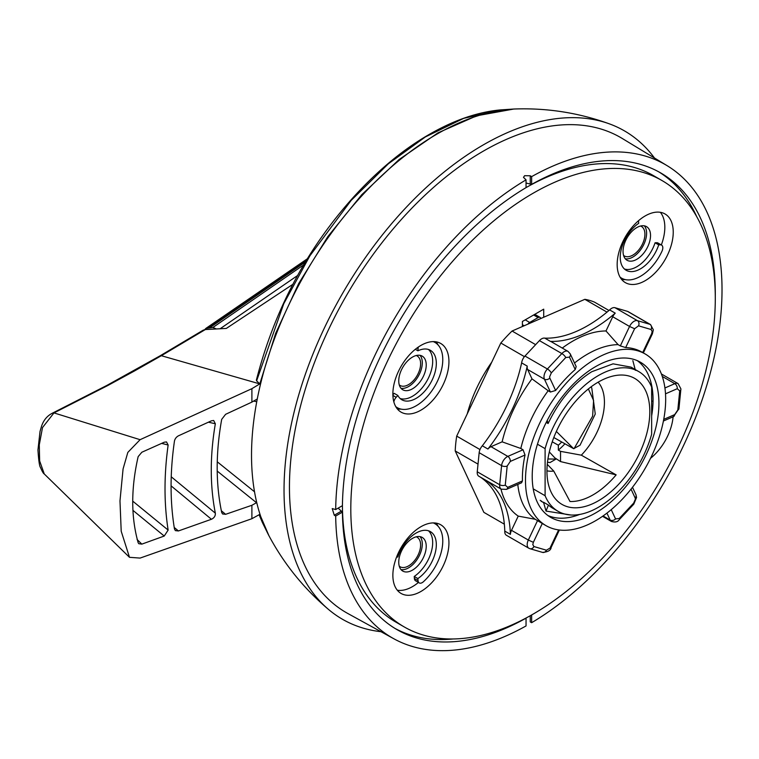 <?xml version="1.0" encoding="UTF-8"?>
<svg xmlns="http://www.w3.org/2000/svg" width="759" height="759" viewBox="0 0 759 759"><rect width="100%" height="100%" fill="white"/><g stroke="black" fill="none" stroke-linecap="round" stroke-linejoin="round"><path stroke-width="1.14" d="M661.914 180.5L653.508 175.642A257.728 148.802 120 0 0 526.044 187.606L526.044 179.855A273.193 157.73 120 0 0 335.687 509.555L342.423 505.674A257.728 148.802 120 0 0 395.781 622.048L404.186 626.906A257.728 148.802 -60 0 1 364.681 420.382A257.728 148.802 -60 0 1 533.055 193.27A257.728 148.802 -60 0 1 661.914 180.5A257.728 148.802 -60 0 1 701.42 387.024A257.728 148.802 -60 0 1 533.055 614.145A257.728 148.802 -60 0 1 404.186 626.906M420.903 345.43A39.648 22.893 -60 0 1 440.723 343.466A39.648 22.893 -60 0 1 446.804 375.24A39.648 22.893 -60 0 1 420.903 410.173A39.648 22.893 -60 0 1 401.075 412.137A39.648 22.893 -60 0 1 395.003 380.373A39.648 22.893 -60 0 1 420.903 345.43M436.074 341.816A39.648 22.893 -60 0 1 438.085 344.956M645.197 215.926A39.648 22.893 -60 0 1 665.026 213.962A39.648 22.893 -60 0 1 671.108 245.736A39.648 22.893 -60 0 1 645.197 280.678A39.648 22.893 -60 0 1 625.378 282.642A39.648 22.893 -60 0 1 619.297 250.868A39.648 22.893 -60 0 1 645.197 215.926M660.368 212.321A39.648 22.893 -60 0 1 661.326 244.948M420.903 526.727A39.648 22.893 -60 0 1 440.723 524.763A39.648 22.893 -60 0 1 446.804 556.537A39.648 22.893 -60 0 1 420.903 591.479A39.648 22.893 -60 0 1 401.075 593.443A39.648 22.893 -60 0 1 395.003 561.669A39.648 22.893 -60 0 1 420.903 526.727M436.074 523.112A39.648 22.893 -60 0 1 438.085 526.262M418.437 582.457A39.648 22.893 -60 0 1 412.488 586.622A39.648 22.893 -60 0 1 397.318 590.227M651.649 394.376A39.648 22.893 -60 0 1 652.844 394.044M673.091 416.795A39.648 22.893 -60 0 1 650.529 458.313M535.294 314.027L535.294 314.624M401.056 409.11A39.648 22.893 -60 0 1 397.318 408.93M625.35 279.606A39.648 22.893 -60 0 1 621.621 279.435M543.71 317.243L543.71 309.169L522.401 321.474L522.401 326.522M251.893 388.674L259.787 383.902L256.608 380.838L283.79 303.666L309.9 255.792L351.199 200.357L388.399 163.754L425.334 136.952L463.654 118.366L500.333 109.913L513.815 109.03L476.747 115.776L437.962 132.872L399.101 159.532L361.739 194.721L327.869 236.561L298.704 283.505L275.659 333.353L259.787 383.902L161.344 355.715L205.319 329.558L203.184 330.174L160.054 355.838L161.344 355.715L134.476 370.971L107.636 385.6L53.974 412.905L140.092 439.689L251.893 388.674L251.893 402.099L225.613 414.31L221.694 419.357C215.689 452.81 215.689 483.844 221.694 512.439L222.577 513.966L225.613 514.317L251.884 505.285L251.893 518.71L259.787 514.355L268.895 535.607M515.057 108.983L513.815 109.03M262.301 522.306L259.094 514.735M205.319 329.558L226.334 328.419L292.879 284.312M251.893 518.71L140.092 558.083L129.485 557.315L121.203 531.215L119.979 500.893L123.072 468.967L127.816 452.411L140.092 439.689M500.333 109.913C485.352 111.326 469.906 115.368 453.986 122.038C419.148 136.914 385.819 161.762 354.017 196.581C307.101 248.44 274.559 309.596 256.39 380.069L256.608 380.838M215.338 513.169C209.911 485.561 209.911 455.761 215.338 423.759L213.677 420.486L211.429 420.818L178.422 435.827C176.287 437.032 174.968 438.759 174.466 441.017C169.95 472.155 169.95 501.471 174.466 528.966L175.376 530.626L178.422 530.958L211.429 519.27C214.218 517.932 215.518 515.902 215.338 513.169L171.24 476.785M138.157 456.624C130.928 488.274 130.928 516.974 138.157 542.713L138.774 543.7L141.838 544.127L164.229 536.044L168.137 530.076C163.982 503.407 163.982 475.049 168.137 445.021L166.496 441.918L164.229 442.222L141.838 452.241L138.157 456.624M129.485 557.315L44.269 473.967L39.648 460.931L39.278 444.888L42.504 427.564L53.974 412.905A4.763 2.751 63.7 0 0 52.703 413.019L106.886 385.411L160.054 355.838M251.884 402.099L257.282 398.968M251.884 505.285L256.741 502.581M221.343 510.76L225.613 514.317M256.514 502.724L217.207 471.064M215.338 423.759L208.44 422.194M174.228 527.467L178.422 530.958M211.429 519.27L171.079 485.845M132.939 501.31L168.137 530.076M168.137 445.021L161.648 443.379M137.056 539.478L141.838 544.127M164.229 536.044L133.1 510.494M256.76 401.71L253.572 401.084M217.254 461.795L254.531 491.794M549.317 451.928L555.977 459.1L550.009 462.554L547.486 462.231M590.957 386.938L591.745 387.906L595.255 414.053L580.018 445.22L573.643 448.683L556.356 431.444M553.804 437.526L573.643 448.683M555.977 459.1L547.932 458.967M588.358 388.959L593.585 400.458L592.618 416.179L574.051 448.664M651.649 400.999A28.548 16.48 -60 0 1 653.034 401.369M419.243 582.921L415.6 580.815A5.949 3.434 -60 0 1 414.386 578.5L414.224 576.47L417.867 578.576L418.029 580.607A5.949 3.434 120 0 0 419.243 582.921A5.949 3.434 120 0 0 423.361 581.783A37.665 21.745 -60 0 0 434.973 523.729L433.541 522.904M414.224 576.47A28.548 16.48 120 0 0 430.97 552.95A28.548 16.48 120 0 0 428.474 530.778M396.568 557.078L397.849 557.03A28.548 16.48 -60 0 1 416.131 533.036A28.548 16.48 -60 0 1 430.41 531.623A28.548 16.48 -60 0 1 435.097 553.387A28.548 16.48 -60 0 1 417.867 578.576M401.018 388.295A19.43 11.214 120 0 0 408.57 386.54A19.43 11.214 120 0 0 420.657 371.227A19.43 11.214 120 0 0 420.04 355.335M412.488 388.807A19.43 11.214 -60 0 1 402.773 389.775A19.43 11.214 -60 0 1 399.794 374.206A19.43 11.214 -60 0 1 412.488 357.081A19.43 11.214 -60 0 1 422.203 356.123A19.43 11.214 -60 0 1 425.182 371.692A19.43 11.214 -60 0 1 412.488 388.807M401.018 569.592A19.43 11.214 120 0 0 408.57 567.846A19.43 11.214 120 0 0 420.657 552.524A19.43 11.214 120 0 0 420.04 536.632M412.488 570.113A19.43 11.214 -60 0 1 402.773 571.072A19.43 11.214 -60 0 1 399.794 555.503A19.43 11.214 -60 0 1 412.488 538.378A19.43 11.214 -60 0 1 422.203 537.419A19.43 11.214 -60 0 1 425.182 552.988A19.43 11.214 -60 0 1 412.488 570.113M625.312 258.791A19.43 11.214 120 0 0 632.864 257.045A19.43 11.214 120 0 0 644.96 241.732A19.43 11.214 120 0 0 644.344 225.84M636.792 259.312A19.43 11.214 -60 0 1 627.076 260.271A19.43 11.214 -60 0 1 624.097 244.702A19.43 11.214 -60 0 1 636.792 227.586A19.43 11.214 -60 0 1 646.507 226.618A19.43 11.214 -60 0 1 649.486 242.187A19.43 11.214 -60 0 1 636.792 259.312M415.315 349.301L417.915 350.8L418.076 348.59A5.949 3.434 -60 0 1 418.37 347.024M526.044 183.033L531.651 184.39A263.677 152.236 -60 0 1 660.681 172.919A263.677 152.236 -60 0 1 715.282 296.076M526.044 179.855L523.482 177.35L524.64 175.699L530.247 175.775L531.651 176.619L531.651 184.39M533.7 489.128L545.104 495.722A80.663 46.574 120 0 0 558.045 511.281A80.663 46.574 120 0 0 651.649 434.205L651.649 387.118A80.663 46.574 120 0 0 638.708 371.559A80.663 46.574 120 0 0 598.377 375.553A80.663 46.574 120 0 0 545.104 448.635L537.457 444.214M638.708 371.559L631.033 367.128L613.054 363.836L591.754 371.73C573.908 382.934 559.355 400.192 548.102 423.513L546.214 422.421M531.651 614.942L531.651 622.693A273.193 157.73 120 0 0 707.397 383.323A273.193 157.73 120 0 0 667.114 165.671L622.257 138.48A274.312 158.375 120 0 0 483.426 151.069A274.312 158.375 120 0 0 303.761 394.338A274.312 158.375 120 0 0 347.964 613.576L393.949 638.822A273.193 157.73 120 0 0 526.044 625.938L526.044 618.168A263.677 152.236 -60 0 1 397.004 629.628A263.677 152.236 -60 0 1 342.423 512.145L338.723 508.682M667.114 165.671A273.193 157.73 120 0 0 531.651 176.619M531.651 622.693L530.247 621.915L530.247 615.739M399.281 384.917A17.049 9.848 120 0 0 400.04 385.449A17.049 9.848 120 0 0 408.57 384.604A17.049 9.848 120 0 0 419.708 369.576A17.049 9.848 120 0 0 417.089 355.914A17.049 9.848 120 0 0 416.255 355.516M399.281 566.214A17.049 9.848 120 0 0 400.04 566.745A17.049 9.848 120 0 0 408.57 565.901A17.049 9.848 120 0 0 419.708 550.873A17.049 9.848 120 0 0 417.089 537.211A17.049 9.848 120 0 0 416.255 536.812M623.575 255.422A17.049 9.848 120 0 0 624.344 255.944A17.049 9.848 120 0 0 632.864 255.1A17.049 9.848 120 0 0 644.002 240.081A17.049 9.848 120 0 0 641.393 226.419A17.049 9.848 120 0 0 640.549 226.021M546.945 470.836A52.162 30.113 120 0 0 553.766 471.083L570.009 501.5A69.192 39.952 120 0 0 593.073 494.859A69.192 39.952 120 0 0 616.147 474.868L581.328 455.172A52.162 30.113 120 0 0 598.139 382.166M598.377 500.807A72.731 41.992 -60 0 1 551.964 493.796A72.731 41.992 -60 0 1 598.377 382.033A72.731 41.992 -60 0 1 620.53 375.031A72.731 41.992 -60 0 1 648.537 425.571A72.731 41.992 -60 0 1 598.377 500.807M555.351 458.18L560.54 461.586L616.147 474.868M609.382 123.859C579.288 112.996 548.283 108.025 516.348 108.945A262.13 151.345 120 0 0 436.88 134.153A262.13 151.345 120 0 0 269.426 536.622C284.606 564.734 304.416 589.098 328.865 609.733A281.969 162.796 -60 0 1 303.325 380.231A281.969 162.796 -60 0 1 483.426 144.817A281.969 162.796 -60 0 1 609.382 123.859A281.969 162.796 -60 0 1 654.486 158.014M624.458 269.018A28.548 16.48 120 0 0 655.074 242.776L656.744 242.709A5.949 3.434 -60 0 1 657.939 242.984L661.582 245.091A5.949 3.434 -60 0 1 662.019 251.125A37.665 21.745 -60 0 1 621.602 278.173A37.665 21.745 -60 0 1 620.037 277.101M696.8 216.799A263.677 152.236 120 0 0 658.565 171.733M394.917 628.386A263.677 152.236 120 0 0 453.066 638.964M392.877 394.803L394.187 393.342L397.83 395.448A28.548 16.48 -60 0 0 401.862 399.775A28.548 16.48 -60 0 0 430.41 383.295A28.548 16.48 -60 0 0 430.41 350.326A28.548 16.48 -60 0 0 417.915 350.8M400.154 398.522A28.548 16.48 120 0 0 426.767 381.189A28.548 16.48 120 0 0 428.474 349.472M656.744 242.709L660.387 244.815L658.717 244.872A28.548 16.48 -60 0 1 626.156 270.28A28.548 16.48 -60 0 1 621.469 248.516A28.548 16.48 -60 0 1 638.699 223.326L638.547 221.296A5.949 3.434 120 0 0 638.471 220.765M660.387 244.815A5.949 3.434 -60 0 1 661.582 245.091M658.717 244.872L655.074 242.776M342.423 505.674A263.677 152.236 -60 0 1 526.044 187.625M433.266 522.904A37.665 21.745 -60 0 1 434.973 523.729M393.845 401.909A5.949 3.434 -60 0 1 396.16 397.308L397.83 395.448M433.266 341.607A37.665 21.745 -60 0 1 434.973 342.432A37.665 21.745 -60 0 1 434.973 385.923A37.665 21.745 -60 0 1 397.299 407.668A37.665 21.745 -60 0 1 395.733 406.606M527.989 324.093A3.966 2.286 -60 0 1 529.687 322.442L538.103 317.585A3.966 2.286 -60 0 1 540.076 317.385A3.966 2.286 -60 0 1 540.825 318.495M545.104 495.722L545.104 448.635M335.687 509.555L332.233 508.587L334.264 515.238L335.687 516.035A273.193 157.73 120 0 0 393.949 638.822M342.423 512.145L335.687 516.035M548.434 505.058L546.025 511.073L543.51 502.221L548.434 505.058A80.663 46.574 120 0 0 552.96 508.34L558.045 511.281M540.19 500.304L543.672 502.809M546.025 511.073L570.853 515M541.3 501.538L541.471 501.044M548.102 423.513L547.239 420.401M632.845 360.629L635.397 370.316M380.999 631.716A281.969 162.796 -60 0 1 328.865 609.733M581.328 455.172L560.54 451.349L558.349 450.106A51.84 29.933 120 0 0 564.933 443.787M560.54 461.586L560.54 451.349M547.267 464.337L553.766 471.083M558.349 450.106L558.349 445.191L552.239 441.814M558.349 445.191A45.995 26.556 120 0 0 561.736 441.985M307.528 258.667L205.888 328.4L212.918 327.461L216.381 328.96M205.888 328.4L204.939 329.406M208.089 327.717L306.636 260.109M209.901 327.622L305.535 261.921M303.79 264.834L212.918 327.461M575.227 369.538L569.43 357.119A3.966 2.998 -25 0 0 570.218 353.827L576.185 366.606L575.227 369.538A99.125 57.229 120 0 0 555.616 390.477L550.417 392.023L548.178 390.733A99.125 57.229 120 0 0 520.807 448.474L523.055 449.764L525.029 455.011A99.125 57.229 120 0 0 522.401 478.493A99.125 57.229 120 0 0 522.429 480.931L521.566 482.79L506.49 489.356A3.966 2.552 -113.5 0 0 507.705 487.344L522.429 480.931M665.671 399.329A99.125 57.229 120 0 0 645.141 353.95A99.125 57.229 120 0 0 568.747 380.515A99.125 57.229 120 0 0 525.484 480.267A99.125 57.229 120 0 0 546.015 525.645A99.125 57.229 120 0 0 622.399 499.09A99.125 57.229 120 0 0 665.671 399.329M645.141 353.95L642.057 352.176A99.125 57.229 120 0 0 625.672 347.565L620.34 345.914L629.562 326.465L612.741 316.75L605.995 330.971A104.856 60.54 120 0 0 562.267 348.068M574.516 363.02A99.125 57.229 120 0 1 618.092 344.624L620.34 345.914M658.935 403.219A89.609 51.735 -60 0 1 619.828 493.397A89.609 51.735 -60 0 1 550.768 517.41A89.609 51.735 -60 0 1 532.211 476.386A89.609 51.735 -60 0 1 571.328 386.198A89.609 51.735 -60 0 1 640.378 362.195A89.609 51.735 -60 0 1 658.935 403.219M637.342 360.667A89.609 51.735 -60 0 1 653.053 399.822A89.609 51.735 -60 0 1 651.649 415.932M579.629 514.45A89.609 51.735 -60 0 1 547.922 515.541M491.766 362.138A99.125 57.229 120 0 0 467.221 413.911M500.94 488.986A104.856 60.54 120 0 0 518.236 516.111L511.5 530.332A7.932 4.582 120 0 0 510.39 534.345A129.22 74.6 120 0 0 485.637 480.153M510.39 534.345L504.782 531.11A129.22 74.6 120 0 0 497.572 497.838A129.22 74.6 120 0 0 480.03 476.908M482.326 445.799A129.22 74.6 120 0 0 506.803 405.752A129.22 74.6 120 0 0 521.632 362.878L527.239 366.113A7.932 4.582 120 0 0 527.609 369.481L531.983 378.864A104.856 60.54 120 0 0 502.135 441.842L491.016 446.681A7.932 4.582 120 0 0 487.933 449.034L482.326 445.799A7.932 4.582 120 0 0 479.166 452.687L477.25 471.785A7.932 4.582 120 0 0 478.853 476.235L501.282 489.185L506.49 489.356M487.933 449.034A129.22 74.6 120 0 0 527.239 366.113M569.43 357.119L565.759 357.527A3.966 1.214 -136.9 0 0 561.859 353.561A7.932 4.582 -60 0 1 568.017 351.389L551.195 341.673A7.932 4.582 120 0 0 550.417 341.379L544.81 338.144A7.932 4.582 120 0 0 539.431 340.611L524.972 356.037A7.932 4.582 120 0 0 521.632 362.878M544.81 338.144A129.22 74.6 120 0 0 576.479 331.36A129.22 74.6 120 0 0 609.629 309.909L615.236 313.144A7.932 4.582 120 0 0 612.741 316.75M550.417 341.379A129.22 74.6 120 0 0 615.236 313.144M642.693 352.546L651.62 333.723L652.18 331.446L651.07 329.501A3.966 3.207 -73.7 0 0 649.951 324.321A7.932 4.582 -60 0 1 650.539 324.577L628.11 311.626A7.932 4.582 120 0 0 627.522 311.38L614.98 307.708A7.932 4.582 120 0 0 609.629 309.909M504.782 531.11A7.932 4.582 120 0 0 506.405 535.275L528.833 548.226A7.932 4.582 -60 0 1 527.192 544.592A7.932 4.582 -60 0 1 528.321 540.047L533.359 542.324L532.799 544.592L533.919 546.537L546.452 550.209A3.966 3.207 106.3 0 1 542.533 552.391L530 548.719A3.966 3.207 -73.7 0 0 533.919 546.537M546.015 525.645L542.932 523.871A99.125 57.229 120 0 1 542.287 523.492L535.294 519.298L518.236 516.111M517.799 484.432A99.125 57.229 120 0 0 535.294 519.298M502.135 441.842L520.807 448.474M548.178 390.733L531.983 378.864M618.092 344.624L605.995 330.971M504.346 524.175L483.863 512.353L455.21 450.95A118.954 68.68 120 0 1 456.7 436.112L500.826 343.011A118.954 68.68 120 0 1 512.059 331.028L584.838 299.331L607.01 312.129M608.955 310.478L594.582 302.177A118.954 68.68 120 0 0 584.838 299.331M535.645 344.652L512.059 331.028M524.441 356.645L500.826 343.011M479.982 449.556L456.7 436.112M478.018 464.119L455.21 450.95M417.023 347.973L418.076 348.59M530.247 175.775L530.247 183.574M418.029 580.607L414.386 578.5M392.896 395.43L396.16 397.308M525.2 319.852L529.687 322.442M538.103 317.585L533.615 314.994M524.184 325.744L522.401 324.71M341.019 511.338L334.264 515.238M297.68 275.46L220.11 328.761M525.029 455.011L510.304 461.425L507.183 466.045L505.266 485.143A3.966 1.992 -174.3 0 1 499.678 484.735A7.932 4.582 120 0 0 499.64 485.551A7.932 4.582 120 0 0 501.282 489.185M505.266 485.143L507.705 487.344M565.759 357.527L551.3 372.954A3.966 1.214 -136.9 0 0 547.4 368.988A7.932 4.582 120 0 0 543.985 376.919A7.932 4.582 120 0 0 544.431 379.196L527.609 369.481M551.3 372.954L549.592 376.919L549.82 378.058L555.616 390.477M651.62 333.723L652.398 333.799L643.338 352.916M664.922 387.972L674.808 383.665A3.966 2.552 66.5 0 1 677.275 388.693L679.713 390.894A3.966 1.992 5.7 0 0 680.861 389.671A3.966 1.992 5.7 0 0 680.823 389.301M633.765 504.175L636.545 497.496L635.957 494.688A3.966 2.998 155 0 1 635.16 497.98L635.387 499.118L633.68 503.084A3.966 1.214 43.1 0 1 633.765 504.175L619.316 519.602C617.854 521.936 615.207 522.543 611.365 521.414A7.932 4.582 -60 0 1 610.16 520.057A3.966 2.998 155 0 0 615.549 518.919L619.221 518.511L633.68 503.084M507.183 466.045A3.966 1.992 -174.3 0 1 501.595 465.637L479.166 452.687M510.304 461.425A3.966 2.552 -113.5 0 0 507.837 456.396A7.932 4.582 -60 0 0 501.595 465.637L499.678 484.735L477.25 471.785M524.972 356.037L547.4 368.988L561.859 353.561L539.431 340.611M651.07 329.501L638.528 325.829L634.6 328.732L629.562 326.465A7.932 4.582 -60 0 1 637.408 320.649L649.951 324.321L627.522 311.38M638.528 325.829A3.966 3.207 -73.7 0 0 637.408 320.649L614.98 307.708M529.421 548.482A7.932 4.582 -60 0 1 528.833 548.226L530 548.719A3.966 3.207 -73.7 0 1 529.421 548.482M511.5 530.332L528.321 540.047L537.543 520.589M491.016 446.681L507.837 456.396L523.055 449.764M550.417 392.023L544.431 379.196A3.966 2.998 -25 0 0 549.82 378.058M661.402 373.978L678.091 383.618A7.932 4.582 -60 0 0 674.808 383.665L662.284 376.436M678.091 383.618L680.899 388.874L678.944 408.769A3.966 1.992 5.7 0 1 677.806 409.993L679.713 390.894M677.806 409.993L674.675 414.613A3.966 2.552 -113.5 0 1 673.461 416.634L663.413 421.008M619.221 518.511A3.966 1.214 43.1 0 1 619.316 519.602M603.063 515.949L610.16 520.057L606.925 513.112M559.392 530.01L551.157 547.381L546.452 550.209M634.6 328.732L625.672 347.565M677.275 388.693L665.501 393.826M663.727 419.385L674.675 414.613M635.16 497.98L631.042 489.138M611.223 509.659L615.549 518.919M550.379 547.305L558.624 529.915M542.287 523.492L533.359 542.324M262.32 522.382L268.24 534.383M44.269 473.967C43.367 473.521 42.115 471.367 40.512 467.497C39.496 466.462 38.643 460.618 37.95 449.973L40.028 431.454L41.508 426.368C43.529 420.154 47.257 415.704 52.703 413.019M548.719 462.43L547.476 462.278M591.745 387.906L590.995 386.91M621.602 278.173L620.179 277.348M434.973 342.432L433.541 341.607M397.299 407.668L395.875 406.852M534.772 314.33L540.076 317.385M650.539 324.577L653.347 329.823L652.398 333.799M570.218 353.827L568.017 351.389M678.944 408.769L673.461 416.634M602.542 516.319L611.365 521.414M551.157 547.381C550.892 550.303 548.017 551.973 542.533 552.391M632.494 487.278L635.957 494.688"/></g></svg>
